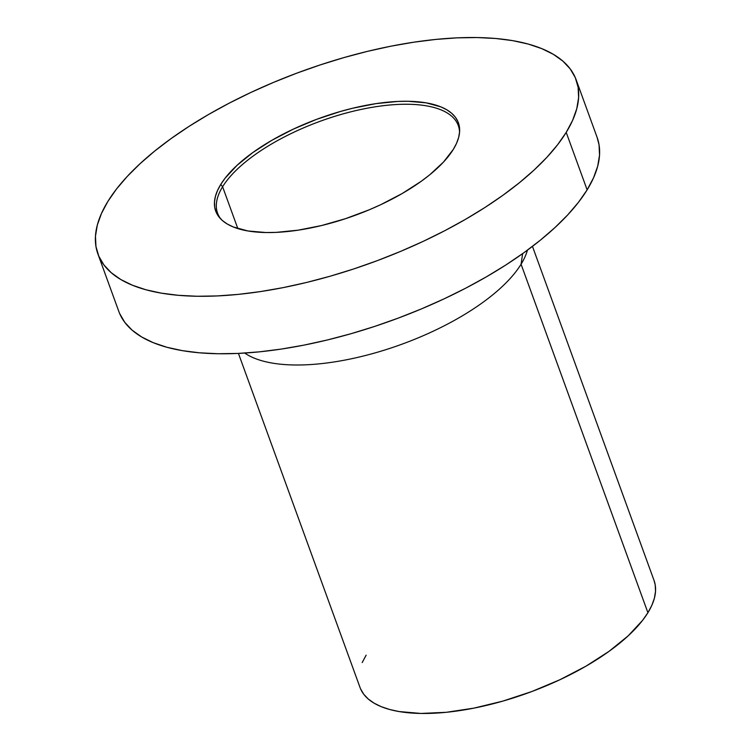 <?xml version="1.0" encoding="UTF-8"?>
<svg xmlns="http://www.w3.org/2000/svg" width="751" height="751" viewBox="0 0 751 751"><rect width="100%" height="100%" fill="white"/><g stroke="black" fill="none" stroke-linecap="round" stroke-linejoin="round"><path stroke-width="1.13" d="M222.606 186.746L237.832 228.586L222.606 186.746A128.083 51.275 -20 0 0 221.019 219.245A128.083 51.275 160 0 1 217.583 213.181A128.083 51.275 160 0 1 222.606 186.746L220.766 184.417L222.606 186.746A128.083 51.275 160 0 1 348.774 112.35A128.083 51.275 160 0 1 458.298 125.567A128.083 51.275 160 0 1 459.556 132.42A128.083 51.275 -20 0 0 356.885 110.359A128.083 51.275 -20 0 0 222.606 186.746M238.433 353.402L360.011 687.437A156.452 62.633 -20 0 0 493.792 703.584A156.452 62.633 -20 0 0 647.906 612.703L521.072 264.23A156.452 62.633 160 0 1 387.582 349.121A156.452 62.633 160 0 1 244.695 353.064A156.452 62.633 -20 0 0 387.582 349.121A156.452 62.633 -20 0 0 521.072 264.23L522.63 253.631L521.072 264.23A156.452 62.633 -20 0 0 527.437 250.149A156.452 62.633 160 0 1 521.072 264.23L647.906 612.703A156.452 62.633 -20 0 0 654.037 580.42L532.459 246.384M97.893 253.941L118.818 311.421A254.495 101.883 -20 0 0 336.439 337.687A254.495 101.883 -20 0 0 587.132 189.862L566.207 132.383A254.495 101.883 160 0 1 315.514 280.207A254.495 101.883 160 0 1 97.893 253.941A254.495 101.883 160 0 1 107.872 201.428L101.46 213.481L97.311 225.093L95.471 236.143L95.959 246.525L98.766 256.138L103.873 264.887L111.223 272.697L120.742 279.494L132.354 285.202L145.929 289.773L161.352 293.153L178.456 295.321L197.1 296.26L217.086 295.941L238.227 294.392L260.315 291.604L283.155 287.624L306.502 282.479L330.149 276.218L353.862 268.905L377.406 260.606L400.565 251.407L423.113 241.4L444.836 230.67L465.517 219.33L484.968 207.483L502.982 195.241L519.401 182.728L534.074 170.064L546.841 157.372L557.589 144.765L566.207 132.383L587.132 189.862A254.495 101.883 -20 0 0 597.101 137.339L576.186 79.859A254.495 101.883 160 0 1 566.207 132.383L572.628 120.32L576.768 108.717L578.608 97.668L578.12 87.285L575.313 77.672L570.206 68.914L562.865 61.103L553.337 54.316L541.724 48.608L528.15 44.037L512.736 40.648L495.622 38.479L476.979 37.55L456.993 37.86L435.852 39.418L413.763 42.206L390.933 46.187L367.577 51.331L343.93 57.592L320.226 64.905L296.673 73.204L273.514 82.403L250.965 92.411L229.243 103.14L208.562 114.481L189.121 126.328L171.097 138.569L154.678 151.082L140.015 163.746L127.248 176.438L116.499 189.036L107.872 201.428A254.495 101.883 160 0 1 358.565 53.603A254.495 101.883 160 0 1 576.186 79.859M453.313 149.383A129.125 51.697 160 0 1 335.894 221.686A129.125 51.697 160 0 1 220.062 218.231A129.125 51.697 160 0 1 220.766 184.417A129.125 51.697 160 0 1 357.664 107.074A129.125 51.697 160 0 1 459.64 131.031A129.125 51.697 160 0 1 453.313 149.383L443.484 162.066L429.572 174.936L421.236 181.282L402.226 193.505L380.71 204.704L369.276 209.782L345.573 218.654L321.55 225.544L298.119 230.172L276.18 232.378L266.042 232.538L247.896 230.961L233.185 226.924L227.3 224.033L222.465 220.587L218.738 216.617L216.147 212.176L214.72 207.304L214.476 202.038L215.406 196.424L217.508 190.538L220.766 184.417L225.14 178.137L237.072 165.304L252.843 152.528L271.853 140.306L293.369 129.106L316.556 119.362L340.541 111.439L352.538 108.266L375.969 103.629L397.899 101.432L408.046 101.272L426.183 102.849L440.893 106.886L446.789 109.777L451.614 113.223L455.35 117.184L457.932 121.634L459.359 126.506L459.612 131.772L458.673 137.377L456.57 143.272L453.313 149.383M597.073 137.264L599.045 144.765L599.533 155.147L597.693 166.196L593.543 177.799L587.132 189.862L578.505 202.254L567.756 214.852L554.989 227.544L540.326 240.207L523.907 252.721L505.883 264.962L486.441 276.809L465.761 288.149L444.038 298.879L421.489 308.886L398.33 318.086L374.777 326.385L351.064 333.697L327.427 339.959L304.071 345.103L281.24 349.084L259.151 351.872L238.011 353.43L218.025 353.74L199.381 352.801L182.268 350.633L166.853 347.253L153.27 342.681L141.667 336.974L132.138 330.187L124.788 322.367L119.691 313.618M654.018 580.373L655.229 584.982L655.529 591.366L654.403 598.153L651.849 605.297L647.906 612.703L642.603 620.326L628.146 635.872L609.033 651.352L586.005 666.156L559.936 679.721L531.839 691.53L502.785 701.124L473.9 708.137L446.282 712.305L420.992 713.45L399.016 711.544L389.534 709.46L381.189 706.653L374.054 703.143L368.197 698.965L363.681 694.168L360.546 688.789M362.198 662.56L366.141 655.154"/></g></svg>
